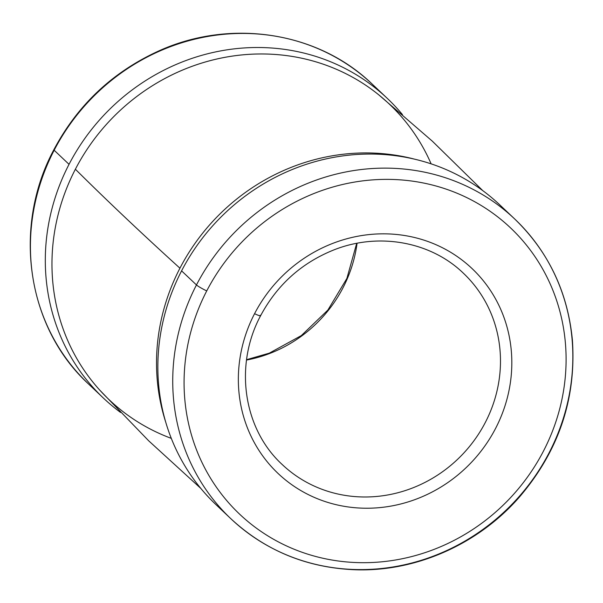 <?xml version="1.0" encoding="UTF-8"?>
<svg xmlns="http://www.w3.org/2000/svg" width="603" height="603" viewBox="0 0 603 603"><rect width="100%" height="100%" fill="white"/><g stroke="black" fill="none" stroke-linecap="round" stroke-linejoin="round"><path stroke-width="0.9" d="M246.521 360.059A131.748 123.962 133.4 0 0 357.066 243.273A131.748 123.962 -46.6 0 1 246.521 360.059M282.227 464.544A131.748 123.962 133.4 0 0 462.818 454.082A131.748 123.962 133.4 0 0 463.353 273.182A131.748 123.962 -46.6 0 1 462.818 454.082A131.748 123.962 -46.6 0 1 282.227 464.544C243.363 428.967 233.911 365.471 260.556 315.806A9.331 0.92 -152.6 0 1 254.564 313.681A141.079 132.743 133.4 0 0 379.393 507.651A141.079 132.743 133.4 0 0 491.294 291.777A141.079 132.743 133.4 0 0 254.564 313.681A9.331 0.92 27.4 0 0 260.556 315.806C277.184 284.744 301.726 262.735 334.198 249.785C378.88 232.147 430.806 241.682 463.353 273.182M260.24 315.301A9.331 0.92 -152.6 0 1 260.556 315.806M206.731 290.917A197.068 185.423 133.4 0 0 381.104 561.875A197.068 185.423 133.4 0 0 537.416 260.315A197.068 185.423 133.4 0 0 206.731 290.917A197.068 185.423 -46.6 0 1 537.416 260.315A197.068 185.423 -46.6 0 1 381.104 561.875A197.068 185.423 -46.6 0 1 206.731 290.917A9.331 0.92 -152.6 0 1 196.465 284.948A206.399 194.204 133.4 0 0 230.904 518.761A206.399 194.204 -46.6 0 1 196.465 284.948A9.331 0.92 27.4 0 0 206.731 290.917M254.564 313.681A141.079 132.743 -46.6 0 1 491.294 291.777A141.079 132.743 -46.6 0 1 379.393 507.651A141.079 132.743 -46.6 0 1 254.564 313.681M514.676 218.964A206.399 194.204 133.4 0 0 196.465 284.948A206.399 194.204 -46.6 0 1 514.676 218.964A206.399 194.204 -46.6 0 1 513.831 502.367A206.399 194.204 -46.6 0 1 230.904 518.761C265.41 550.697 306.693 567.687 354.745 569.745C415.316 572.081 477.697 544.622 518.972 497.573C558.574 451.443 576.393 398.967 572.405 340.145C567.777 292.146 548.534 251.752 514.676 218.964L499.797 204.884A206.399 194.204 133.4 0 0 181.586 270.868A206.399 194.204 133.4 0 0 216.025 504.681L230.904 518.761M223.66 511.51A206.399 194.204 -46.6 0 1 181.586 270.868L196.465 284.948L181.586 270.868A206.399 194.204 -46.6 0 1 507.04 212.135M482.724 190.586L432.336 141.17L379.008 95.048A203.656 191.618 133.4 0 0 75.375 169.232A8231.304 814.02 27.4 0 0 179.935 268.199A203.656 191.618 133.4 0 0 165.719 422.13A203.656 191.618 -46.6 0 1 179.935 268.199A203.656 191.618 -46.6 0 1 414.615 159.177A203.656 191.618 133.4 0 0 179.935 268.199A8231.304 814.02 -152.6 0 1 75.375 169.232A203.656 191.618 133.4 0 0 99.729 390.096L148.7 440.816L200.814 488.415M171.297 438.366A203.656 191.618 -46.6 0 1 75.375 169.232A203.656 191.618 -46.6 0 1 258.386 53.991A203.656 191.618 -46.6 0 1 431.13 163.858M69.036 164.333A206.399 194.204 133.4 0 0 120.547 412.437A206.399 194.204 -46.6 0 1 103.475 398.146A206.399 194.204 -46.6 0 1 69.036 164.333A206.399 194.204 -46.6 0 1 387.247 98.342A206.399 194.204 -46.6 0 1 402.457 114.608A206.399 194.204 133.4 0 0 69.036 164.333L54.157 150.245A206.399 194.204 133.4 0 0 88.596 384.058A206.399 194.204 -46.6 0 1 54.157 150.245L69.036 164.333M103.475 398.146L88.596 384.058C26.879 327.504 12.173 227.301 53.84 149.748A9.331 0.92 27.4 0 0 54.157 150.245A9.331 0.92 -152.6 0 1 53.84 149.748C77.305 105.585 111.608 72.963 156.742 51.881C229.019 17.992 317.736 31.205 372.368 84.262A206.399 194.204 133.4 0 0 54.157 150.245A206.399 194.204 -46.6 0 1 372.368 84.262L387.247 98.342M246.574 359.682L269.315 353.147L301.349 335.57L327.866 310.07L346.883 278.443L356.697 243.341"/></g></svg>
